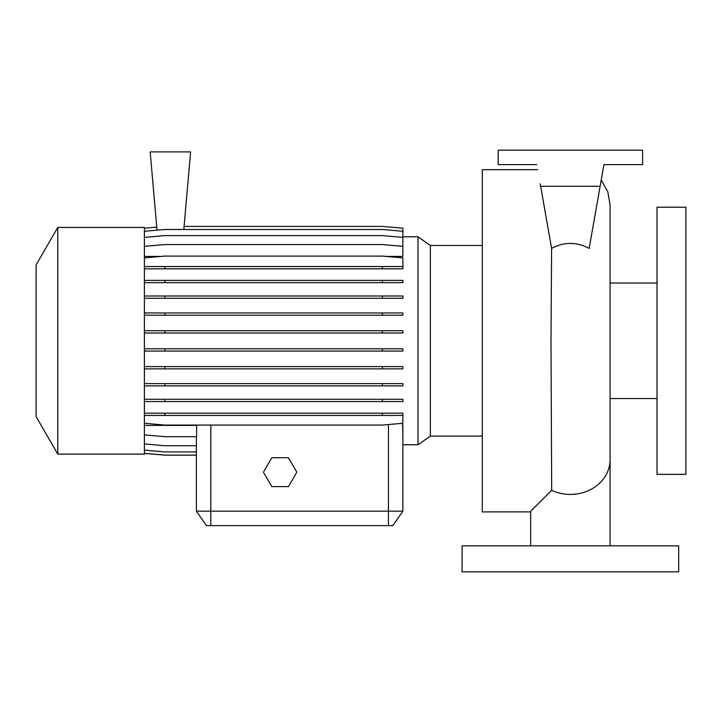 <?xml version="1.0" encoding="UTF-8"?>
<svg xmlns="http://www.w3.org/2000/svg" width="722" height="722" viewBox="0 0 722 722"><rect width="100%" height="100%" fill="white"/><g stroke="black" fill="none" stroke-linecap="round" stroke-linejoin="round"><path stroke-width="1.08" d="M530.67 545.832L530.67 511.221L551.68 490.328L550.994 340.784L551.599 248.413C564.081 241.753 576.598 241.753 589.161 248.413L600.117 186.276L540.643 186.276L551.599 248.413M537.719 169.67L482.296 169.67L482.296 511.898L530.67 511.898M402.876 236.807L417.993 236.807L430.375 245.48L430.375 436.088L482.296 436.088M417.993 236.807L417.993 444.761L430.375 436.088M57.76 340.784L57.76 454.138L144.4 454.138L144.4 227.43L57.76 227.43L57.76 340.784M57.76 227.43L36.1 264.947L36.1 416.621L57.76 454.138M657.02 340.784L657.02 474.354L685.9 474.354L685.9 207.214L657.02 207.214L657.02 340.784M678.68 545.832L462.08 545.832L462.08 571.824L678.68 571.824L678.68 545.832M417.993 444.761L402.876 444.761L402.876 511.176L392.768 525.616L206.492 525.616L196.384 511.176L402.876 511.176L402.876 425.402L401.82 423.372M144.4 246.346L164.869 244.559L382.407 244.559L402.876 246.346L402.876 256.409L386.026 256.409M161.25 256.409L144.4 256.409M144.4 434.888L164.869 436.684L196.628 436.684L196.628 425.402L144.4 425.402M402.632 425.402L402.876 435.222M144.4 453.362L164.869 455.149L196.384 455.149L196.384 511.176L196.384 436.684M183.821 229.488L190.608 151.909L150.176 151.909L157.026 230.174M540.643 186.276L540.2 183.74M600.117 186.276L603.935 164.616L642.58 164.616L642.58 150.176L498.18 150.176L498.18 164.616L536.825 164.616M271.797 457.748L263.458 472.188L271.797 486.628L288.475 486.628L296.814 472.188L288.475 457.748L271.797 457.748M184.092 226.419L382.407 226.419L402.876 228.206L402.876 246.346M144.4 228.206L156.755 227.123M144.4 450.14L164.869 451.927L196.384 451.927M144.4 453.308L164.869 455.104L196.384 455.104M144.4 443.931L164.869 445.727L196.384 445.727M144.4 413.174L402.876 413.174L402.876 415.439L144.4 415.439M164.869 413.174L164.869 415.439M382.407 413.174L382.407 415.439M144.4 423.272L164.869 425.068L382.407 425.068L402.876 423.272L402.876 415.439M144.4 383.599L402.876 383.599L402.876 385.864L144.4 385.864M164.869 383.599L164.869 385.864M382.407 383.599L382.407 385.864M144.4 312.96L402.876 312.96L402.876 315.234L144.4 315.234M164.869 312.96L164.869 315.234M382.407 312.96L382.407 315.234M144.4 268.81L402.876 268.81L402.876 257.88L382.407 256.093L164.869 256.093L144.4 257.88M144.4 266.535L164.869 266.535L164.869 268.81M164.869 266.535L382.407 266.535L382.407 268.81M382.407 266.535L402.876 266.535M144.4 330.739L402.876 330.739L402.876 333.013L144.4 333.013M164.869 330.739L164.869 333.013M382.407 330.739L382.407 333.013M144.4 399.275L402.876 399.275L402.876 401.54L144.4 401.54M164.869 399.275L164.869 401.54M382.407 399.275L382.407 401.54M144.4 231.284L164.869 229.488L382.407 229.488L402.876 231.284M144.4 348.798L402.876 348.798L402.876 351.072L144.4 351.072M164.869 348.798L164.869 351.072M382.407 348.798L382.407 351.072M144.4 280.371L402.876 280.371L402.876 282.636L144.4 282.636M164.869 280.371L164.869 282.636M382.407 280.371L382.407 282.636M144.4 366.595L402.876 366.595L402.876 368.87L144.4 368.87M164.869 366.595L164.869 368.87M382.407 366.595L382.407 368.87M144.4 296.002L402.876 296.002L402.876 298.267L144.4 298.267M164.869 296.002L164.869 298.267M382.407 296.002L382.407 298.267M144.4 237.394L164.869 235.598L382.407 235.598L402.876 237.394M610.09 545.832L610.09 459.652A39.71 34.773 180 0 1 570.38 494.426A39.71 34.773 180 0 1 551.68 490.328M210.824 525.616L210.824 425.068M388.436 525.616L388.436 424.536M601.218 180.031L607.807 191.772L610.09 205.048L610.09 459.652M610.09 398.544L657.02 398.544M610.09 283.024L657.02 283.024M430.375 245.48L482.296 245.48"/></g></svg>
